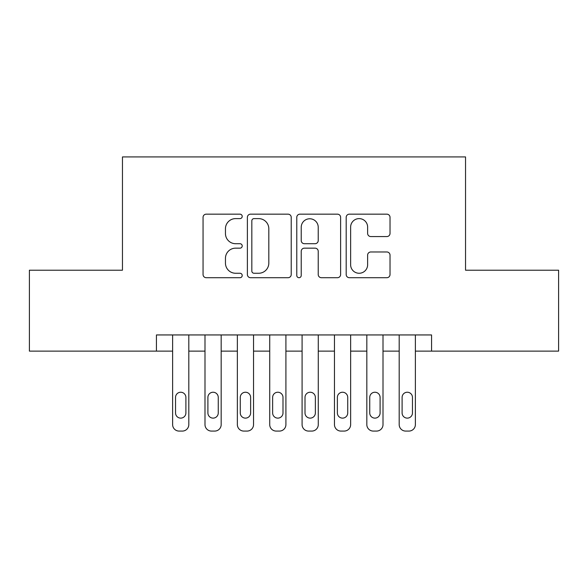 <?xml version="1.0" encoding="UTF-8"?>
<svg xmlns="http://www.w3.org/2000/svg" width="588" height="588" viewBox="0 0 588 588"><rect width="100%" height="100%" fill="white"/><g stroke="black" fill="none" stroke-linecap="round" stroke-linejoin="round"><path stroke-width="0.88" d="M242.212 216.391A2.227 2.227 0 0 0 239.992 214.164L206.234 214.164A3.175 3.175 0 0 0 203.058 217.339L203.058 274.53A3.175 3.175 0 0 0 206.234 277.705L239.992 277.705A2.227 2.227 0 0 0 242.212 275.478A2.227 2.227 0 0 0 239.992 273.258L235.619 273.258A10.165 10.165 0 0 1 225.454 263.093L225.454 258.323A10.165 10.165 0 0 1 235.619 248.158L239.992 248.158A2.227 2.227 0 0 0 242.212 245.938A2.227 2.227 0 0 0 239.992 243.711L235.619 243.711A10.165 10.165 0 0 1 225.454 233.546L225.454 228.776A10.165 10.165 0 0 1 235.619 218.611L239.992 218.611A2.227 2.227 0 0 0 242.212 216.391M386.845 236.56A3.175 3.175 0 0 0 390.028 233.385L390.028 217.339A3.175 3.175 0 0 0 386.845 214.164L349.36 214.164A3.175 3.175 0 0 0 346.185 217.339L346.185 274.53A3.175 3.175 0 0 0 349.36 277.705L386.845 277.705A3.175 3.175 0 0 0 390.028 274.53L390.028 255.148A3.175 3.175 0 0 0 386.845 251.973L370.808 251.973A3.175 3.175 0 0 0 367.625 255.148L367.625 264.762A8.497 8.497 0 0 1 359.128 273.258A8.497 8.497 0 0 1 350.632 264.762L350.632 227.108A8.497 8.497 0 0 1 359.128 218.611A8.497 8.497 0 0 1 367.625 227.108L367.625 233.385A3.175 3.175 0 0 0 370.808 236.56L386.845 236.56M156.437 351.124L29.4 351.124L29.4 270.208L122.458 270.208L122.458 156.922L465.542 156.922L465.542 270.208L558.6 270.208L558.6 351.124L431.563 351.124L431.563 334.947L156.437 334.947L156.437 351.124L172.622 351.124L172.622 424.602A6.475 6.475 0 0 0 179.097 431.077L182.331 431.077A6.475 6.475 0 0 0 188.807 424.602L188.807 351.124L204.991 351.124L204.991 424.602A6.475 6.475 0 0 0 211.467 431.077L214.701 431.077A6.475 6.475 0 0 0 221.176 424.602L221.176 351.124L237.361 351.124L237.361 424.602A6.475 6.475 0 0 0 243.829 431.077L247.07 431.077A6.475 6.475 0 0 0 253.538 424.602L253.538 351.124L269.723 351.124L269.723 424.602A6.475 6.475 0 0 0 276.198 431.077L279.432 431.077A6.475 6.475 0 0 0 285.908 424.602L285.908 351.124L302.092 351.124L302.092 424.602A6.475 6.475 0 0 0 308.568 431.077L311.802 431.077A6.475 6.475 0 0 0 318.277 424.602L318.277 351.124L334.462 351.124L334.462 424.602A6.475 6.475 0 0 0 340.93 431.077L344.171 431.077A6.475 6.475 0 0 0 350.639 424.602L350.639 351.124L366.824 351.124L366.824 424.602A6.475 6.475 0 0 0 373.299 431.077L376.533 431.077A6.475 6.475 0 0 0 383.009 424.602L383.009 351.124L399.193 351.124L399.193 424.602A6.475 6.475 0 0 0 405.669 431.077L408.903 431.077A6.475 6.475 0 0 0 415.378 424.602L415.378 351.124L431.563 351.124M291.222 217.339A3.175 3.175 0 0 0 288.046 214.164L250.554 214.164A3.175 3.175 0 0 0 247.379 217.339L247.379 274.53A3.175 3.175 0 0 0 250.554 277.705L288.046 277.705A3.175 3.175 0 0 0 291.222 274.53L291.222 217.339M299.954 214.164L337.446 214.164A3.175 3.175 0 0 1 340.621 217.339L340.621 274.53A3.175 3.175 0 0 1 337.446 277.705L321.401 277.705A3.175 3.175 0 0 1 318.226 274.53L318.226 251.333A3.175 3.175 0 0 0 315.05 248.158L304.408 248.158A3.175 3.175 0 0 0 301.225 251.333L301.225 275.478A2.227 2.227 0 0 1 299.005 277.705A2.227 2.227 0 0 1 296.778 275.478L296.778 217.339A3.175 3.175 0 0 1 299.954 214.164M254.045 218.611A2.227 2.227 0 0 0 251.826 220.838L251.826 271.031A2.227 2.227 0 0 0 254.045 273.258L258.654 273.258A10.165 10.165 0 0 0 268.819 263.093L268.819 228.776A10.165 10.165 0 0 0 258.654 218.611L254.045 218.611M318.226 227.269A8.497 8.497 0 0 0 309.729 218.773A8.497 8.497 0 0 0 301.225 227.269L301.225 240.536A3.175 3.175 0 0 0 304.408 243.711L315.05 243.711A3.175 3.175 0 0 0 318.226 240.536L318.226 227.269M188.807 334.947L188.807 424.602M172.622 334.947L172.622 424.602M185.896 412.945A5.182 5.182 0 0 1 180.714 418.127A5.182 5.182 0 0 1 175.54 412.945L175.54 397.415A5.182 5.182 0 0 1 180.714 392.233A5.182 5.182 0 0 1 185.896 397.415L185.896 412.945M179.097 431.077L182.331 431.077M221.176 334.947L221.176 424.602M204.991 334.947L204.991 424.602M218.258 412.945A5.182 5.182 0 0 1 213.084 418.127A5.182 5.182 0 0 1 207.902 412.945L207.902 397.415A5.182 5.182 0 0 1 213.084 392.233A5.182 5.182 0 0 1 218.258 397.415L218.258 412.945M211.467 431.077L214.701 431.077M253.538 334.947L253.538 424.602M237.361 334.947L237.361 424.602M250.628 412.945A5.182 5.182 0 0 1 245.446 418.127A5.182 5.182 0 0 1 240.271 412.945L240.271 397.415A5.182 5.182 0 0 1 245.446 392.233A5.182 5.182 0 0 1 250.628 397.415L250.628 412.945M243.829 431.077L247.07 431.077M285.908 334.947L285.908 424.602M269.723 334.947L269.723 424.602M282.997 412.945A5.182 5.182 0 0 1 277.815 418.127A5.182 5.182 0 0 1 272.641 412.945L272.641 397.415A5.182 5.182 0 0 1 277.815 392.233A5.182 5.182 0 0 1 282.997 397.415L282.997 412.945M276.198 431.077L279.432 431.077M318.277 334.947L318.277 424.602M302.092 334.947L302.092 424.602M315.359 412.945A5.182 5.182 0 0 1 310.185 418.127A5.182 5.182 0 0 1 305.003 412.945L305.003 397.415A5.182 5.182 0 0 1 310.185 392.233A5.182 5.182 0 0 1 315.359 397.415L315.359 412.945M308.568 431.077L311.802 431.077M350.639 334.947L350.639 424.602M334.462 334.947L334.462 424.602M347.728 412.945A5.182 5.182 0 0 1 342.554 418.127A5.182 5.182 0 0 1 337.372 412.945L337.372 397.415A5.182 5.182 0 0 1 342.554 392.233A5.182 5.182 0 0 1 347.728 397.415L347.728 412.945M340.93 431.077L344.171 431.077M383.009 334.947L383.009 424.602M366.824 334.947L366.824 424.602M380.098 412.945A5.182 5.182 0 0 1 374.916 418.127A5.182 5.182 0 0 1 369.742 412.945L369.742 397.415A5.182 5.182 0 0 1 374.916 392.233A5.182 5.182 0 0 1 380.098 397.415L380.098 412.945M373.299 431.077L376.533 431.077M415.378 334.947L415.378 424.602M399.193 334.947L399.193 424.602M412.46 412.945A5.182 5.182 0 0 1 407.286 418.127A5.182 5.182 0 0 1 402.104 412.945L402.104 397.415A5.182 5.182 0 0 1 407.286 392.233A5.182 5.182 0 0 1 412.46 397.415L412.46 412.945M405.669 431.077L408.903 431.077"/></g></svg>
